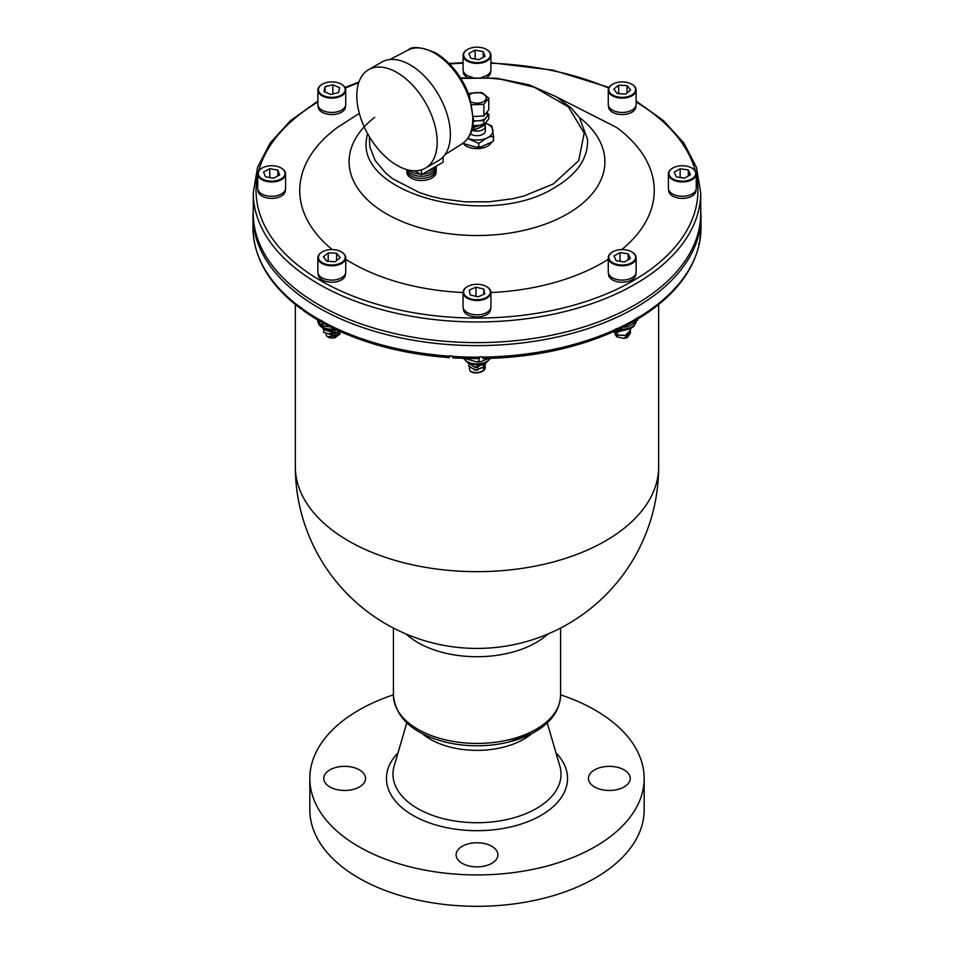 <?xml version="1.0" encoding="UTF-8"?>
<svg xmlns="http://www.w3.org/2000/svg" width="954" height="954" viewBox="0 0 954 954"><rect width="100%" height="100%" fill="white"/><g stroke="black" fill="none" stroke-linecap="round" stroke-linejoin="round"><path stroke-width="1.43" d="M560.582 694.822A167.165 96.509 180 0 1 644.165 778.404L644.165 809.803A167.165 96.509 180 0 1 396.852 894.494A167.165 96.509 180 0 1 309.835 809.803L309.835 778.404A167.165 96.509 180 0 1 393.418 694.822M326.316 772.621A20.893 12.068 180 0 1 349.832 766.718A20.893 12.068 180 0 1 365.549 778.404A20.893 12.068 180 0 1 344.656 790.472A20.893 12.068 180 0 1 323.764 778.404A20.893 12.068 180 0 1 326.316 772.621M644.165 778.404A167.165 96.509 180 0 1 396.852 863.108A167.165 96.509 180 0 1 309.835 778.404M531.795 733.578A66.172 38.208 180 0 1 422.205 733.578M466.983 865.397A20.893 12.068 180 0 1 456.107 854.82A20.893 12.068 180 0 1 477 842.752A20.893 12.068 180 0 1 497.893 854.82A20.893 12.068 180 0 1 466.983 865.397M627.684 784.188A20.893 12.068 180 0 1 604.168 790.103A20.893 12.068 180 0 1 588.451 778.404A20.893 12.068 180 0 1 609.344 766.348A20.893 12.068 180 0 1 630.236 778.404A20.893 12.068 180 0 1 627.684 784.188M425.412 168.142L438.613 160.522A56.835 32.818 -120 0 0 438.613 94.899A56.835 32.818 -120 0 0 381.767 62.082L368.566 69.702A56.835 32.818 -120 0 0 356.796 95.722A56.835 32.818 -120 0 0 381.612 152.926A56.835 32.818 -120 0 0 425.412 168.142A56.835 32.818 -120 0 0 425.412 102.519A56.835 32.818 -120 0 0 368.566 69.702M443.121 156.921L443.121 162.204L421.441 174.713L414.68 170.814M421.441 169.872L421.441 174.713M436.026 171.136A14.668 8.467 180 0 1 421.441 180.509A14.668 8.467 180 0 1 406.857 171.136M491.155 142.921A15.049 8.681 180 0 1 490.678 143.577A15.049 8.681 180 0 1 476.869 148.657A15.049 8.681 180 0 1 463.215 143.446M318.147 273.667L318.147 274.347A13.654 7.882 0 0 0 331.801 282.229A13.654 7.882 0 0 0 345.455 274.347L345.455 273.667M318.147 106.013L318.147 106.681A13.654 7.882 0 0 0 331.801 114.563A13.654 7.882 0 0 0 345.455 106.681L345.455 106.013M258.009 189.834L258.009 190.514A13.654 7.882 -0 0 0 261.682 195.892A13.654 7.882 -0 0 0 276.672 197.848A13.654 7.882 -0 0 0 285.318 190.514L285.318 189.834M463.346 308.392L463.346 309.06A13.654 7.882 -0 0 0 474.257 316.788A13.654 7.882 -0 0 0 489.557 312.161A13.654 7.882 -0 0 0 490.654 309.06L490.654 308.392M668.682 189.834L668.682 190.514A13.654 7.882 0 0 0 682.337 198.396A13.654 7.882 0 0 0 695.991 190.514L695.991 189.834M463.346 71.288L463.346 71.967A13.654 7.882 -0 0 0 467.21 77.453M486.802 77.453A13.654 7.882 -0 0 0 490.654 71.967L490.654 71.288M608.545 106.013L608.545 106.681A13.654 7.882 0 0 0 614.316 113.121A13.654 7.882 0 0 0 628.471 113.681A13.654 7.882 0 0 0 635.853 106.681L635.853 106.013M608.545 273.667L608.545 274.347A13.654 7.882 0 0 0 622.199 282.229A13.654 7.882 0 0 0 635.853 274.347L635.853 273.667M556.301 96.795L616.701 127.526A177.253 102.34 180 0 1 621.769 249.566M608.27 259.285A177.253 102.34 180 0 1 490.928 292.532M463.072 292.532A177.253 102.34 180 0 1 345.73 259.285M332.231 249.566A177.253 102.34 180 0 1 337.287 127.538L359.336 113.395M700.725 192.791A223.725 129.172 0 0 1 477 321.951A223.725 129.172 0 0 1 253.275 192.791L253.275 213.446A223.725 129.172 0 0 0 477 342.617A223.725 129.172 0 0 0 700.725 213.446L700.725 192.791L696.444 167.344L683.839 142.981L663.459 120.621L636.127 101.052M617.274 328.665A224.011 129.327 0 0 0 627.446 323.656A224.011 129.327 0 0 0 637.093 318.29L636.413 319.864A223.009 128.754 180 0 1 616.606 330.227L617.274 328.379A224.011 129.327 180 0 1 614.638 329.583L613.1 331.551M615.199 329.333L616.606 330.227M637.093 318.29L637.093 318.016A224.011 129.327 0 0 0 639.418 316.621L637.868 318.588L636.294 318.278M698.686 243.83L699.64 242.292L701.011 227.827A224.011 129.327 180 0 1 699.687 241.863L699.687 241.589A224.011 129.327 0 0 1 699.294 243.508L699.234 244.272C692.544 273.035 672.379 297.767 638.751 318.457L637.868 318.588M617.715 332.898L616.26 334.699L613.839 331.491C575.119 348.604 531.438 357.643 482.831 358.585L482.76 356.832A224.011 129.327 180 0 1 479.409 356.868L479.457 358.573L479.564 356.868M479.457 358.573A223.009 128.754 180 0 1 452.745 357.81L452.697 356.116A224.011 129.327 180 0 1 449.358 355.89L449.477 357.523L449.751 355.914M253.072 231.333L253.072 230.868A224.011 129.327 180 0 1 253.013 228.936L253.013 229.425M324.432 323.382L322.726 321.319A224.011 129.327 180 0 1 320.317 319.972L321.057 321.868A223.009 128.754 180 0 1 316.334 319.113A223.009 128.754 180 0 1 303.086 310.42L302.346 308.536A224.011 129.327 180 0 1 300.272 307.021L302.358 309.036M321.057 321.868L322.416 321.152M560.582 628.066L560.582 695.18A83.582 48.26 0 0 1 533.143 730.931A83.582 48.26 0 0 1 443.133 739.29A83.582 48.26 0 0 1 393.418 695.18C395.695 718.124 413.154 733.793 445.78 742.188A81.4 46.996 0 0 0 508.22 742.188A81.4 46.996 0 0 0 531.664 733.602M323.513 323.227C359.229 342.486 401.205 353.958 449.429 357.643L449.477 357.523M303.086 310.42L316.334 319.113M253.072 231.262C254.885 260.394 270.829 286.248 300.904 308.834L301.977 309.084M322.154 251.939A13.928 8.037 0 0 0 321.951 252.047A13.928 8.037 0 0 0 317.873 257.735A13.928 8.037 0 0 0 331.801 265.784A13.928 8.037 0 0 0 345.73 257.735A13.928 8.037 0 0 0 341.651 252.047A13.928 8.037 0 0 0 341.449 251.939M326.089 250.306A13.368 7.715 180 0 1 341.258 251.82A13.368 7.715 180 0 1 341.258 262.744A13.368 7.715 180 0 1 322.345 262.744A13.368 7.715 180 0 1 322.345 251.82A13.368 7.715 180 0 1 326.089 250.306M345.73 257.735L345.73 272.069A13.928 8.037 180 0 1 331.801 280.106A13.928 8.037 180 0 1 317.873 272.069L317.873 257.735M335.319 330.072L336.404 329.869M329.047 336.333L333.053 336.38M329.047 333.602L333.053 333.65M329.047 330.871L333.053 330.919M324.396 329.011L335.379 330.203L325.087 329.273M334.413 330.704L335.379 332.934L338.968 330.955M323.442 329.583L335.379 333.208L323.442 329.583L323.621 328.677M334.413 333.435L335.379 335.665L340.125 331.479M323.442 332.314L335.379 335.939L323.442 332.314L323.811 331.038M340.161 333.781L335.092 337.728C330.167 338.515 327.127 337.466 325.97 334.58M340.101 334.294L339.946 332.397M335.379 335.939L340.149 331.491M335.379 333.208L339.135 331.038M335.379 330.478L336.81 329.965M328.188 252.87L323.37 256.876L326.983 261.301L335.414 261.694L340.232 257.675L336.619 253.263L328.188 252.87L328.188 261.348M336.619 253.263L336.619 260.692M317.086 319.566L319.208 322.309C320.651 324.563 321.796 325.374 322.643 324.742L324.384 326.196L330.442 326.876M324.384 326.196L321.999 325.254L322.643 321.271M322.154 84.274A13.928 8.037 0 0 0 321.951 84.393A13.928 8.037 0 0 0 320.687 85.228A13.928 8.037 0 0 0 317.873 90.081A13.928 8.037 0 0 0 331.801 98.119A13.928 8.037 0 0 0 345.73 90.081A13.928 8.037 0 0 0 341.651 84.393A13.928 8.037 0 0 0 341.449 84.274M321.14 84.966A13.368 7.715 180 0 1 322.345 84.167A13.368 7.715 180 0 1 341.258 84.167A13.368 7.715 180 0 1 341.687 94.828A13.368 7.715 180 0 1 323.251 95.567A13.368 7.715 180 0 1 321.14 84.966M345.73 90.081L345.73 104.415A13.928 8.037 180 0 1 331.801 112.453A13.928 8.037 180 0 1 317.873 104.415L317.873 90.081M325.052 86.683L324.014 91.524L330.764 94.47L338.551 92.574L339.6 87.72L332.851 84.775L325.052 86.683L325.052 91.978M332.851 84.775L332.851 93.957M262.016 168.107A13.928 8.037 -0 0 0 261.813 168.226A13.928 8.037 -0 0 0 257.735 173.902A13.928 8.037 -0 0 0 261.479 179.4A13.928 8.037 -0 0 0 276.767 181.391A13.928 8.037 -0 0 0 285.592 173.902A13.928 8.037 -0 0 0 281.513 168.226A13.928 8.037 -0 0 0 281.311 168.107M261.885 178.72A13.368 7.715 180 0 1 262.207 167.987A13.368 7.715 180 0 1 281.12 167.987A13.368 7.715 180 0 1 280.953 179.006A13.368 7.715 180 0 1 261.885 178.72M285.592 173.902L285.592 188.236A13.928 8.037 180 0 1 276.767 195.725A13.928 8.037 180 0 1 261.479 193.734A13.928 8.037 180 0 1 257.735 188.236L257.735 173.902M265.486 176.788L273.571 178.207L279.749 174.88L277.841 170.122L269.755 168.691L263.566 172.03L265.486 176.788M277.841 170.122L277.841 175.906M269.755 168.691L269.755 177.539M467.353 286.653A13.928 8.037 -0 0 0 467.15 286.772A13.928 8.037 -0 0 0 463.072 292.461A13.928 8.037 -0 0 0 474.21 300.343A13.928 8.037 -0 0 0 489.807 295.621A13.928 8.037 -0 0 0 490.928 292.461A13.928 8.037 -0 0 0 486.85 286.772A13.928 8.037 -0 0 0 486.647 286.653M489.295 295.036A13.368 7.715 180 0 1 469.511 298.399A13.368 7.715 180 0 1 467.543 286.546A13.368 7.715 180 0 1 486.457 286.546A13.368 7.715 180 0 1 489.295 295.036M490.928 292.461L490.928 306.794A13.928 8.037 180 0 1 489.807 309.955A13.928 8.037 180 0 1 474.21 314.665A13.928 8.037 180 0 1 463.072 306.794L463.072 292.461M474.818 370.188L477.978 370.069M474.818 367.457L477.978 367.338M484.894 363.522L475.39 367.481L468.641 363.307L475.366 367.207L484.501 363.689M485.133 363.414L484.692 366.837L475.39 370.212L468.641 366.038L475.366 369.937L484.692 366.563L483.237 365.454M468.951 364.714L468.641 366.038M485.109 366.086L484.692 369.293L483.237 368.184M485.359 367.54L484.692 369.568C481.877 372.442 477.882 373.443 472.719 372.585L470.119 371.189L469.285 367.946M470.119 371.189C475.533 373.586 480.387 372.954 484.692 369.293L484.692 369.568M485.359 364.81L484.692 366.837M485.073 363.45L484.692 364.106M484.775 293.927L483.761 289.074L475.986 287.154L469.225 290.088L470.239 294.929L478.014 296.849L484.775 293.927M483.761 289.074L483.761 294.357M475.986 287.154L475.986 296.348M464.646 358.382L477.06 362.031L478.92 361.053L480.494 361.793L488.806 358.454M478.92 361.053L478.92 358.573M672.689 168.107A13.928 8.037 0 0 0 672.487 168.226A13.928 8.037 0 0 0 668.408 173.902A13.928 8.037 0 0 0 682.337 181.952A13.928 8.037 0 0 0 696.265 173.902A13.928 8.037 0 0 0 692.187 168.226A13.928 8.037 0 0 0 691.984 168.107M678.878 165.996A13.368 7.715 180 0 1 691.793 167.987A13.368 7.715 180 0 1 691.793 178.911A13.368 7.715 180 0 1 672.88 178.911A13.368 7.715 180 0 1 672.88 167.987A13.368 7.715 180 0 1 678.878 165.996M696.265 173.902L696.265 188.236A13.928 8.037 180 0 1 682.337 196.285A13.928 8.037 180 0 1 668.408 188.236L668.408 173.902M680.142 168.739L674.168 172.185L676.362 176.907L684.531 178.171L690.505 174.713L688.323 170.003L680.142 168.739L680.142 177.492M688.323 170.003L688.323 175.977M467.353 49.56A13.928 8.037 -0 0 0 467.15 49.668A13.928 8.037 -0 0 0 463.072 55.356A13.928 8.037 -0 0 0 477 63.393A13.928 8.037 -0 0 0 490.928 55.356A13.928 8.037 -0 0 0 487.244 49.906A13.928 8.037 -0 0 0 486.85 49.668A13.928 8.037 -0 0 0 486.647 49.56M486.826 49.668A13.368 7.715 180 0 1 486.194 60.507A13.368 7.715 180 0 1 467.412 60.281A13.368 7.715 180 0 1 467.543 49.441A13.368 7.715 180 0 1 486.457 49.441A13.368 7.715 180 0 1 486.826 49.668L486.457 49.441M490.928 55.356L490.928 69.69A13.928 8.037 180 0 1 481.71 77.262M472.29 77.262A13.928 8.037 180 0 1 463.072 69.69L463.072 55.356M483.213 51.588L475.14 50.133L468.927 53.448L470.787 58.206L478.86 59.661L485.073 56.358L483.213 51.588L483.213 57.347M475.14 50.133L475.14 58.993M612.551 84.274A13.928 8.037 0 0 0 612.349 84.393A13.928 8.037 0 0 0 608.27 90.081A13.928 8.037 0 0 0 614.149 96.64A13.928 8.037 0 0 0 628.603 97.225A13.928 8.037 0 0 0 636.127 90.081A13.928 8.037 0 0 0 632.049 84.393A13.928 8.037 0 0 0 631.846 84.274M614.471 95.925A13.368 7.715 180 0 1 612.742 84.167A13.368 7.715 180 0 1 631.655 84.167A13.368 7.715 180 0 1 632.419 94.601A13.368 7.715 180 0 1 614.471 95.925M636.127 90.081L636.127 104.415A13.928 8.037 180 0 1 628.603 111.558A13.928 8.037 180 0 1 614.149 110.974A13.928 8.037 180 0 1 608.27 104.415L608.27 90.081M617.31 93.611L625.741 94.064L630.618 90.07L627.076 85.633L618.657 85.192L613.78 89.175L617.31 93.611M627.076 85.633L627.076 92.955M618.657 85.192L618.657 93.683M612.551 251.939A13.928 8.037 0 0 0 612.349 252.047A13.928 8.037 0 0 0 608.27 257.735A13.928 8.037 0 0 0 622.199 265.784A13.928 8.037 0 0 0 636.127 257.735A13.928 8.037 0 0 0 632.085 252.071A13.928 8.037 0 0 0 632.049 252.047A13.928 8.037 0 0 0 631.846 251.939M631.691 251.844A13.368 7.715 180 0 1 631.631 262.755A13.368 7.715 180 0 1 612.73 262.732A13.368 7.715 180 0 1 612.742 251.82A13.368 7.715 180 0 1 631.655 251.82A13.368 7.715 180 0 1 631.691 251.844M636.127 257.735L636.127 272.069A13.928 8.037 180 0 1 622.199 280.106A13.928 8.037 180 0 1 608.27 272.069L608.27 257.735M617.655 329.881L623.57 330.322M617.715 330.179L616.26 331.968L630.308 328.701M614.495 330.776L616.26 332.242L614.555 330.573M613.839 331.443L616.26 334.973L625.43 335.331L630.546 330.06L630.332 328.927M630.546 332.922L627.243 337.561L624.011 338.431L616.737 336.845L614.936 333.995M624.011 338.431L630.546 332.791L630.332 331.658M616.26 334.973L625.442 335.593L630.546 330.191M616.26 332.242L630.415 328.653M617.166 329.965L625.526 330.108M628.197 253.847L620.04 252.56L614.03 255.994L616.189 260.716L624.357 262.004L630.356 258.558L628.197 253.847L628.197 259.798M620.04 252.56L620.04 261.324M622.867 327.21L626.301 326.089L627.637 326.733L632.001 324.575L637.618 320.055M637.654 319.995L637.713 318.564M626.301 326.089L626.301 325.469M471.872 130.126A8.359 4.83 0 0 0 480.673 130.65A8.359 4.83 0 0 0 485.359 126.322L485.359 130.865A8.359 4.83 180 0 1 473.53 135.253A8.359 4.83 180 0 1 470.477 133.882M487.255 111.678L487.255 114.945A10.255 5.915 180 0 1 486.325 117.402A10.255 5.915 180 0 1 477.978 120.836A10.255 5.915 180 0 1 473.446 120.502M468.808 94.446L470.131 93.182L481.925 92.538L488.782 98.107L483.869 104.32L471.908 104.785M471.228 102.018A9.194 5.307 0 0 0 484.823 100.671A9.194 5.307 0 0 0 480.828 93.051A9.194 5.307 0 0 0 469.082 95.185M472.91 125.666L483.869 125.057L488.782 118.845L488.782 114.289L487.255 113.049M473.47 116.531L483.869 115.959L488.782 109.746L488.782 98.107M483.869 115.959L483.869 104.32M473.422 121.086L483.869 120.514L488.782 114.289M483.869 125.057L483.869 120.514M485.359 124.95L473.53 130.495L472.003 129.72M485.24 123.316L473.53 127.502L485.097 123.507M474.317 125.582L473.53 127.502L472.624 127.216M473.53 127.764L472.564 127.478M474.46 127.967L473.53 130.221L485.359 124.819L485.145 123.662M473.53 130.495L471.932 129.959M463.262 143.482L476.642 147.31L478.741 146.224L478.741 143.41L486.206 138.342C489.33 136.482 491.823 136.124 493.683 137.269L491.942 126.739M467.758 138.521L478.741 143.41M492.037 126.119L485.479 123.018M478.741 146.224L480.577 147.095L493.027 141.43L493.683 137.269M493.683 140.083L493.027 141.43M435.239 166.747A15.002 8.658 180 0 1 427.332 171.315M415.55 171.315A15.002 8.658 180 0 1 413.75 170.778M436.324 166.115A14.918 8.61 180 0 1 422.479 174.117M420.404 174.117A14.918 8.61 180 0 1 408.813 170.11M436.193 166.795A14.835 8.562 180 0 1 423.922 176.132A14.835 8.562 180 0 1 407 169.645M436.109 168.965A14.751 8.514 180 0 1 421.966 178.374A14.751 8.514 180 0 1 406.702 169.562M555.991 752.849A90.547 52.279 180 0 1 477 830.684A90.547 52.279 180 0 1 398.009 752.849M547.226 722.858L559.867 766.134A84.047 48.523 180 0 1 477 822.718A84.047 48.523 180 0 1 394.133 766.134L406.774 722.858M389.936 59.53L408.109 50.049A54.104 31.243 60 0 1 434.487 53.102A54.104 31.243 60 0 1 469.654 100.17A54.104 31.243 60 0 1 462.201 143.732L444.91 154.727M460.877 78.407L489.187 78.109L501.136 79.289L534.49 87.291L568.393 106.92L584.182 133.095L578.732 160.63L553.248 183.991L523.758 196.071L512.62 198.73L489.032 201.831L464.92 201.831L441.332 198.718L430.206 196.059L419.593 192.66L392.666 178.768L385.654 173.044L375.208 160.51L369.83 146.88L369.317 136.613M345.3 88.09A220.946 127.562 180 0 1 358.68 82.783M449.596 63.942A220.946 127.562 180 0 1 463.072 63.214M490.928 63.214A220.946 127.562 180 0 1 608.7 88.09M636.127 102.018A220.946 127.562 180 0 1 695.347 171.028M696.265 174.856A220.946 127.562 180 0 1 477 318.076A220.946 127.562 180 0 1 257.735 174.856M258.653 171.028A220.946 127.562 180 0 1 317.873 102.018M366.503 139.165L366.491 139.224C356.796 195.045 490.332 229.067 555.216 187.246C577.611 173.89 588.368 157.863 587.497 139.165L579.352 117.449L570.981 107.802L556.051 96.652L528.743 84.691L496.509 78.216L460.567 77.918M374.683 117.378A127.896 73.84 0 0 0 393.203 217.464A127.896 73.84 0 0 0 567.439 213.899A127.896 73.84 0 0 0 579.293 117.366M406.118 634.028A83.582 48.26 0 0 0 533.143 644.212A83.582 48.26 0 0 0 547.882 634.028M295.346 304.529L295.346 466.78A181.654 104.88 0 0 0 403.399 562.657A181.654 104.88 0 0 0 599.005 544.484A181.654 104.88 0 0 0 658.654 466.78L658.654 304.529M253.275 209.737L252.989 216.284A224.011 129.327 0 0 0 386.239 334.52A224.011 129.327 0 0 0 627.446 312.101A224.011 129.327 0 0 0 701.011 216.284L700.725 209.737M699.294 243.795A224.011 129.327 180 0 1 639.418 316.907M253.013 229.27L252.989 227.827A224.011 129.327 0 0 0 253.013 229.222M253.072 231.154A224.011 129.327 0 0 0 300.272 307.295M302.346 308.822A224.011 129.327 0 0 0 320.317 320.258M322.726 321.605A224.011 129.327 0 0 0 449.358 356.176M452.697 356.402A224.011 129.327 0 0 0 479.409 357.154M482.76 357.118A224.011 129.327 0 0 0 614.638 329.869M334.771 328.999A13.928 8.037 180 0 1 317.873 321.14L319.018 324.897L322.953 328.343L331.897 330.358L336.547 329.834M334.413 336.166L335.092 337.728M490.213 358.406A13.928 8.037 180 0 1 476.952 363.903A13.928 8.037 180 0 1 463.751 358.346M636.044 322.011A13.928 8.037 180 0 1 619.218 328.999M617.715 335.629L616.737 336.845M485.419 123.09A15.884 9.17 180 0 1 492.813 129.994A15.884 9.17 180 0 1 486.206 138.342A15.884 9.17 180 0 1 470.394 139.201A15.884 9.17 180 0 1 467.877 138.366M462.201 143.732C469.249 138.926 473.005 131.08 473.458 120.192L469.523 96.426C462.296 76.964 451.063 62.487 435.811 52.995C421.358 46.889 412.128 45.911 408.109 50.049M367.421 133.298L366.491 139.224M253.275 192.791L257.556 167.344L270.161 142.981L290.541 120.621L317.873 101.052M609.022 87.47L553.022 70.167L490.928 62.69M463.072 62.69L449.119 63.453M358.942 81.996L344.978 87.47M393.418 695.18L393.418 628.066M560.582 695.18C559.807 711.052 550.267 723.812 531.974 733.483L508.22 742.188M701.011 227.827L701.011 216.284M252.989 227.827L252.989 216.284M295.346 466.78A181.654 181.654 0 0 0 561.238 627.72A181.654 181.654 0 0 0 658.654 466.78M490.428 358.394L485.836 363.069L477.072 365.084L468.116 363.045L463.549 358.346M480.494 361.793L477.06 362.031M465.242 358.871L464.014 357.929M636.068 321.987L634.136 325.994L631.023 328.355L622.27 330.358L617.453 329.834M627.637 326.721L624.369 327.21M480.577 147.095L476.642 147.31"/></g></svg>
